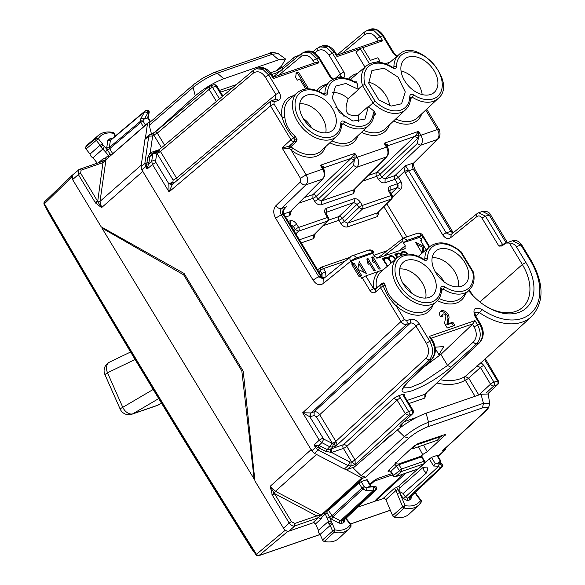 <?xml version="1.0" encoding="UTF-8"?>
<svg xmlns="http://www.w3.org/2000/svg" width="585" height="585" viewBox="0 0 585 585"><rect width="100%" height="100%" fill="white"/><g stroke="black" fill="none" stroke-linecap="round" stroke-linejoin="round"><path stroke-width="0.88" d="M303.103 118.331A18.003 12.029 -131.8 0 1 310.862 126.506A18.003 12.029 -131.8 0 1 311.644 127.903M299.747 103.75A21.791 14.559 -131.8 0 1 322.298 117.658A21.791 14.559 -131.8 0 1 325.757 132.875M335.593 107.113A18.003 12.029 -131.8 0 1 343.351 115.289A18.003 12.029 -131.8 0 1 344.134 116.686M401.039 70.924A21.791 14.559 -131.8 0 1 418.516 84.445A21.791 14.559 -131.8 0 1 422.158 94.573M435.532 272.303A18.003 12.029 -131.8 0 1 443.291 280.478A18.003 12.029 -131.8 0 1 444.073 281.875M432.176 257.722A21.791 14.559 -131.8 0 1 454.728 271.63A21.791 14.559 -131.8 0 1 458.187 286.847M403.043 283.52A18.003 12.029 -131.8 0 1 410.802 291.696A18.003 12.029 -131.8 0 1 411.591 293.092M399.694 268.939A21.791 14.559 -131.8 0 1 422.238 282.847A21.791 14.559 -131.8 0 1 425.697 298.065M441.763 316.434A1.894 1.265 48.2 0 1 441.982 315.081L443.035 314.145A1.894 1.265 48.2 0 1 444.922 314.408A1.894 1.265 48.2 0 1 445.85 316.434L444.746 322.181A3.788 2.53 48.2 0 0 445.353 324.792L447.276 327.973L454.772 325.384L452.848 322.203L451.796 323.147L453.433 325.845M451.796 323.147L446.801 324.872L447.854 323.929L452.848 322.203M447.854 323.929L448.958 318.189A5.682 3.795 48.2 0 0 446.165 312.105A5.682 3.795 48.2 0 0 440.512 311.315A5.682 3.795 48.2 0 0 440.549 316.851L443.05 315.988A1.894 1.265 48.2 0 1 443.035 314.145M446.801 324.872L447.905 319.125A5.682 3.795 48.2 0 0 445.514 313.392A5.682 3.795 48.2 0 0 440.052 311.863M298.518 72.109L308.127 87.991L305.626 88.854L299.864 79.326L297.363 80.189L295.44 77.008A12.314 8.234 48.2 0 0 296.017 72.971L298.518 72.109L296.054 73.534M297.465 73.045L306.789 88.452M378.4 62.193L379.804 60.942L377.888 57.761L370.385 60.35L362.7 47.641L360.199 48.504L369.479 63.845M376.228 62.178L379.804 60.942M364.974 67.107L355.994 52.262L360.199 48.504M435.138 347.176L443.715 346.591L438.947 354.7L435.328 348.726M379.073 445.726L389.756 435.869L391.051 435.43M438.947 354.7L441.456 353.83L440.871 354.386L422.831 367.833M429.646 246.731L422.765 235.367A4.739 0.951 148.8 0 0 421.346 235.47L407.445 240.267L403.24 238.146L377.786 258.131M429.163 247.141L423.035 237.013L421.514 235.755A1.894 1.265 -131.8 0 0 420.893 235.792L407.445 240.267L404.052 242.27L402.034 241.605L402.465 238.578M407.526 240.406A2.845 0.57 148.8 0 0 404.133 242.409L418.794 237.664A1.894 1.265 -131.8 0 1 421.003 238.826L421.726 240.018L420.747 240.888M373.83 252.193L368.813 250.036L352.221 255.762A4.739 3.393 -109 0 1 356.397 257.89A4.739 0.951 148.8 0 0 350.664 261.298L352.426 264.215L351.877 264.705L353.201 264.252L360.126 275.696L359.08 276.617L351.877 264.705M351.314 260.961L373.391 253.027A2.845 0.57 148.8 0 0 373.888 252.252A2.845 0.57 148.8 0 0 373.04 252.31L356.477 258.029A4.739 0.951 148.8 0 0 351.314 260.961L352.996 263.747A4.739 0.951 148.8 0 0 352.426 264.215M314.671 201.277C316.646 204.092 318.854 205.247 321.304 204.743L321.384 200.999L356.887 167.244L353.574 165.511L318.072 199.266L316.288 196.319A2.845 1.806 46.4 0 0 312.975 194.586L312.887 198.33L314.671 201.277A2.845 0.57 -31.2 0 0 318.072 199.266L321.384 200.999L353.749 189.825L386.334 157.08C388.455 154.411 388.491 151.098 386.444 147.142L357.208 157.233C359.248 161.197 359.139 164.531 356.887 167.244L386.853 156.751L354.21 189.555M288.303 221.415L290.08 220.801A2.845 2.033 71 0 1 290.116 224.413M293.919 230.709L295.235 229.452L293.312 226.278L296.712 224.267C294.738 221.452 292.529 220.296 290.08 220.801M291.995 227.528L293.312 226.278L289.999 224.538M295.798 233.81L298.555 231.192L327.929 220.903L313.918 234.79L327.417 221.225A2.845 2.033 -109 0 0 327.498 217.481L298.635 227.448A2.845 0.57 -31.2 0 0 295.235 229.452L298.555 231.192A2.845 2.033 -109 0 0 298.635 227.448L296.712 224.267M325.574 214.3A2.845 0.57 -31.2 0 1 326.43 214.242L328.353 217.423A2.845 0.57 148.8 0 0 327.498 217.481L325.574 214.3C324.046 211.331 324.339 209.313 326.445 208.245L353.808 198.798A2.845 2.033 71 0 1 353.728 202.542L339.015 216.523A2.845 1.806 -133.6 0 1 342.335 218.256A2.845 0.57 -31.2 0 1 338.934 220.267L340.858 223.448A2.845 0.57 148.8 0 0 344.258 221.437L347.57 223.17L347.49 226.914L377.566 216.53L379 211.624M325.896 212.26L326.364 211.989L326.445 208.245M325.867 212.487L353.728 202.542L357.04 204.275L342.335 218.256L344.258 221.437L358.963 207.456L357.04 204.275L360.433 202.271C358.466 199.448 356.258 198.293 353.808 198.798M377.566 216.53A2.845 2.033 -109 0 1 377.647 212.786L347.57 223.17L362.276 209.189L391.657 198.907L377.647 212.786L391.146 199.222A2.845 2.033 -109 0 0 391.226 195.478L362.356 205.445A2.845 0.57 -31.2 0 0 358.963 207.456L362.276 209.189A2.845 2.033 -109 0 0 362.356 205.445L360.433 202.271M389.303 192.304A2.845 0.57 -31.2 0 1 390.158 192.238L392.082 195.419A2.845 0.57 148.8 0 0 391.226 195.478L389.303 192.304C387.775 189.335 388.067 187.31 390.166 186.242L397.5 183.712A2.845 2.033 71 0 1 397.42 187.456L400.71 189.218C402.217 187.12 402.312 184.597 400.988 181.664L398.348 177.292A2.845 1.843 46.1 0 0 395.007 175.58L405.105 165.847L413.398 162.988C412.059 164.656 412.037 166.732 413.317 169.204A4.739 0.951 -31.2 0 1 414.736 169.102L452.293 231.163L450.867 231.272L452.797 233.174M390.158 192.238L389.595 190.286L390.085 189.986L390.166 186.242M322.05 276.544L322.05 273.765L320.127 270.592L320.558 267.564L317.589 269.824M320.646 274.884L322.05 273.765A2.845 0.57 -31.2 0 1 325.443 271.762L323.52 268.581A2.845 2.033 -109 0 0 321.011 267.301A2.845 2.845 0 0 0 320.149 267.784M321.618 276.793L324.58 277.817M299.418 239.799L313.918 234.79A2.845 2.033 -109 0 0 313.838 238.534L315.271 233.627M368.55 82.141A21.791 14.559 -131.8 0 1 386.027 95.655A21.791 14.559 -131.8 0 1 389.668 105.79M332.236 92.532A21.791 14.559 -131.8 0 1 348.207 98.689C345.808 105.585 345.421 110.163 347.044 112.43C348.338 114.982 352.068 115.932 358.239 115.274A21.791 14.559 -131.8 0 1 358.247 121.658M424.549 259.433L424.856 258.665L427.467 258.38C427.13 260.435 425.814 260.888 423.533 259.74L422.889 259.338M440.746 288.186A1.894 1.133 0.5 0 1 441.587 289.144L443.254 289.07L444.68 286.825C442.392 285.677 441.083 286.123 440.746 288.186A27.51 18.384 -131.8 0 1 415.811 300.083A27.51 18.384 -131.8 0 1 395.306 266.19A27.51 18.384 -131.8 0 1 423.533 259.74M460.709 252.223L472.731 271.959A27.51 18.384 -131.8 0 1 444.68 286.825M441.514 290.73L443.254 289.07A29.404 19.649 -131.8 0 0 469.126 290.321L472.175 286.24C474.15 282.277 474.581 277.604 473.477 272.23L461.134 251.806C449.163 242.095 438.772 240.318 429.968 246.46L418.377 256.332M473.163 272.8L472.731 271.959M410.641 97.088L412.293 97.183L413.719 94.938C411.438 93.79 410.129 94.243 409.785 96.298L410.326 97.863M391.935 67.458L392.572 67.853A27.51 18.384 48.2 0 0 370.466 65.103A27.51 18.384 48.2 0 0 364.923 84.423L362.466 85.483A29.404 19.649 48.2 0 1 366.517 65.791C373.479 60.54 382.159 61.008 392.55 67.195L393.573 67.56L393.902 66.778A1.894 1.133 0.5 0 1 396.506 66.493A27.51 18.384 48.2 0 1 421.441 54.595A27.51 18.384 48.2 0 1 441.946 88.489A27.51 18.384 48.2 0 1 413.719 94.938M324.09 94.156L324.916 93.468A1.894 1.133 -179.5 0 1 327.527 93.19A27.51 18.384 -131.8 0 1 354.898 82.602L357.106 83.121L358.137 89.264L362.466 85.483L372.996 102.894L375.102 101.249A27.51 18.384 48.2 0 0 398.071 110.726A27.51 18.384 48.2 0 0 409.785 96.298M354.898 82.602A1.894 0.607 -59.4 0 0 354.81 81.907C344.85 76.452 336.587 76.24 330.02 81.271L321.933 88.159A29.652 19.817 -131.8 0 0 319.139 91.457M330.02 81.271A29.404 19.649 -131.8 0 0 324.916 93.468L324.616 94.236M324.602 94.243L323.563 93.892C313.172 87.699 304.492 87.231 297.538 92.489L289.451 99.377A29.652 19.817 -131.8 0 0 284.807 116.927C285.531 124.583 288.997 131.025 295.206 136.254L293.743 137.921C288.156 131.837 284.317 125.044 282.233 117.548A1.894 0.936 168.8 0 0 284.807 116.927M322.949 94.148L323.593 94.551C325.874 95.699 327.183 95.245 327.527 93.19M340.806 122.996A1.894 1.133 0.5 0 1 341.647 123.954L343.315 123.881L344.733 121.636C342.452 120.481 341.143 120.934 340.806 122.996A27.51 18.384 -131.8 0 1 315.871 134.894A27.51 18.384 -131.8 0 1 295.366 101A27.51 18.384 -131.8 0 1 323.593 94.551M374.086 113.892L375.68 113.929L374.173 111.333L373.245 112.934A1.894 1.177 3.8 0 1 374.086 113.995L374.086 113.995C373.742 118.645 372.104 122.36 369.186 125.132A29.404 19.649 -131.8 0 1 343.315 123.881L341.574 125.541M354.81 81.907L355.768 82.185L356.053 81.498L357.106 83.121M421.726 240.018L420.476 240.45L424.081 246.402L422.992 252.398M426.107 249.751L424.081 246.402L423.028 247.345L422.004 252.961M423.028 247.345L416.732 244.245M424.081 246.402L415.474 242.175L422.114 253.144M407.526 254.051L407.555 254.051A4.263 2.852 48.2 0 0 401.895 251.821A4.263 2.852 48.2 0 0 401.244 254.226A4.263 2.852 48.2 0 0 396.893 253.546A4.263 2.852 48.2 0 0 396.191 255.236L395.701 255.674M402.889 252.289A4.263 2.852 48.2 0 0 401.456 252.391M400.762 254.658L401.244 254.226M397.895 254.014A4.263 2.852 48.2 0 0 396.462 254.117M397.105 257.992L394.765 254.124L395.387 253.905L396.191 255.236M395.387 253.905L394.897 254.343M401.42 255.287A3.313 2.216 48.2 0 0 397.529 254.256A3.313 2.216 48.2 0 0 397.551 257.48L397.603 257.568M397.529 254.256L396.476 255.192A3.313 2.216 48.2 0 0 395.972 256.12M406.816 254.08A3.313 2.216 48.2 0 0 402.524 252.53L401.471 253.466A3.313 2.216 48.2 0 0 401.193 253.802M402.524 252.53A3.313 2.216 48.2 0 0 402.18 255.001M383.204 259.989L383.694 259.55L382.89 258.219L382.268 258.438L387.387 266.27M391.124 263.089L389.427 260.288A3.313 2.216 48.2 0 0 385.032 258.57A3.313 2.216 48.2 0 0 385.054 261.795L387.636 266.058M385.032 258.57L383.979 259.506A3.313 2.216 48.2 0 0 383.475 260.435M395.109 259.696L394.429 258.563A3.313 2.216 48.2 0 0 390.034 256.844A3.313 2.216 48.2 0 0 390.056 260.069L391.621 262.665M390.034 256.844L388.981 257.78A3.313 2.216 48.2 0 0 388.696 258.117M388.264 258.972L388.747 258.541A4.263 2.852 48.2 0 1 389.398 256.135A4.263 2.852 48.2 0 1 395.05 258.343L395.606 259.272M390.392 256.603A4.263 2.852 48.2 0 0 388.959 256.705M385.398 258.329A4.263 2.852 48.2 0 0 383.965 258.431M388.747 258.541A4.263 2.852 48.2 0 0 384.403 257.861A4.263 2.852 48.2 0 0 383.694 259.55M382.89 258.219L382.4 258.658M353.201 264.252L354.247 263.308L357.852 269.268L366.459 273.495L359.248 261.583L357.852 269.268L361.457 275.221L360.148 275.674L361.83 278.453L362.371 277.97L370.078 290.708C371.687 292.734 373.362 293.275 375.109 292.339L380.528 287.747L400.981 321.545L404.418 319.505L406.626 320.66L410.494 319.322L410.392 323.095C412.447 322.657 414.282 323.622 415.913 325.984L426.385 343.293L429.814 341.267C433.675 348.806 433.448 355.095 429.141 360.141L425.822 358.4C429.288 354.364 429.478 349.333 426.385 343.293M364.148 272.361L358.876 263.645M367.994 258.563L375.204 270.475L373.954 270.906L369.625 263.762L368.382 264.193L367.417 262.606A4.739 3.166 48.2 0 0 366.744 258.994L367.994 258.563L367 259.455M367.226 259.974L369.537 263.791M372.996 256.837L380.199 268.749L378.948 269.18L374.627 262.036L373.376 262.468L372.418 260.881A4.739 3.166 48.2 0 0 371.746 257.268L372.996 256.837L371.994 257.729M372.228 258.248L374.539 262.065M472.651 295.271L469.462 289.999M484.153 305.107A44.007 29.404 48.2 0 0 522.288 307.659A44.007 29.404 48.2 0 0 522.346 264.515L525.864 262.431A46.954 31.371 -131.8 0 1 527.341 307.015A46.954 31.371 -131.8 0 1 484.629 305.421A46.954 31.371 -131.8 0 1 479.152 301.37A46.954 31.371 -131.8 0 1 468.724 290.701M521.783 244.961L531.348 260.771L530.493 260.837L520.928 245.02L521.776 244.961C518.515 240.896 515.458 239.499 512.599 240.757L520.928 245.02L516.299 246.621C514.625 244.303 512.314 243.104 509.352 243.031L505.966 243.053L501.762 246.095M509.352 243.031L522.346 264.515L479.875 301.962M516.299 246.621L525.864 262.431M396.557 56.665L393.113 53.111L382.641 35.802L380.199 36.643L374.283 30.939L367.49 30.31L364.587 31.963M322.167 45.959L328.704 46.676L334.51 52.416L335.366 52.35C330.627 45.118 324.404 44.731 322.167 45.959M273.758 76.993A2.845 1.835 -129.8 0 1 274.219 76.152L300.858 53.959L303.761 52.314L310.562 52.943L316.478 58.639L313.077 60.65L314.467 62.946M273.085 77.293L273.305 78.58L270.789 74.419L264.976 68.679L258.446 67.962L255.879 68.854M403.416 387.833L409.756 387.76L421.741 382.853L447.584 365.479L440.871 354.386M472.563 324.251L474.983 320.631L477.506 324.799C481.36 332.346 481.089 338.649 476.702 343.717L479.751 342.539L424.915 394.297L479.269 342.832C483.422 337.845 483.561 331.585 479.685 324.046L474.106 326.803L472.563 324.251L441.456 353.83M425.822 358.4L335.848 441.361L332.455 443.437L335.863 441.382L319.71 414.685C318.05 412.352 316.207 411.387 314.182 411.796L311.308 412.783L406.524 324.426L410.392 323.095L314.182 411.796L314.072 415.562L309.787 416.783L302.686 412.769L319.271 440.176L321.904 442.655L323.754 439.13L332.455 443.437L336.053 445.967L429.141 360.141L432.03 359.007L408.286 381.8A2.845 1.96 46.2 0 1 407.782 382.107L431.533 359.314C435.606 354.356 435.701 348.112 431.818 340.572L432.666 340.507L430.918 337.618M273.392 77.242L271.645 74.353L268.786 75.107L262.899 69.396L256.164 68.745L253.283 70.39L158.045 150.659M274.233 101.834L273.948 103.852L270.511 105.892L270.533 101.234L275.601 99.216A2.845 2.033 -109 0 0 275.594 99.216A2.845 2.033 -109 0 1 278.102 100.496L274.233 101.834L271.243 100.832M278.102 100.496C280.91 99.07 281.297 96.379 279.257 92.415L275.835 94.448L275.594 99.216M410.494 319.322C413.763 318.657 416.71 320.2 419.335 323.951A2.845 0.57 148.8 0 0 415.913 325.984L319.71 414.685A2.845 0.57 -31.2 0 1 316.288 416.717L332.426 443.393M406.626 320.66A2.845 2.033 -109 0 1 406.524 324.426C404.491 324.843 402.641 323.878 400.981 321.545L302.686 412.769L310.423 412.93L309.787 416.783L323.754 439.13M481.755 309.348A2.845 0.717 124.7 0 1 479.495 312.653L475.152 312.324C474.537 311.863 474.742 313.121 475.766 316.097L474.91 316.156C472.483 308.858 474.764 306.591 481.755 309.348A53.966 36.065 -131.8 0 0 531.802 312.485A53.966 36.065 -131.8 0 0 530.493 260.837M336.806 55.297L337.033 56.577L334.51 52.416L332.448 53.125L326.562 47.414L319.542 46.873M306.035 51.531L312.704 52.204L318.54 57.93L316.478 58.639L318.993 62.807L315.732 62.507L273.334 77.147M329.925 76.752A2.845 0.57 -31.2 0 1 330.781 76.686L319.395 57.864L318.54 57.93L329.925 76.752L332.646 79.501M336.587 78.068L340.463 76.73A2.845 2.033 71 0 1 342.795 77.739M342.971 78.002C345.077 76.935 345.362 74.917 343.834 71.948L340.411 73.981L339.98 77.008M393.113 53.111A2.845 0.57 -31.2 0 1 393.968 53.045L383.497 35.736L382.641 35.802L376.806 30.069L370.137 29.404M173.855 183.193A2.845 2.033 71 0 1 172.86 182.154L173.153 180.136L176.575 178.103L160.436 151.427A2.845 0.57 -31.2 0 1 157.007 153.46L156.619 154.052A2.845 1.843 -171.9 0 0 152.729 154.213L151.705 161.35L152.473 164.487L147.076 169.065L146.513 165.943A2.845 0.57 148.8 0 0 145.614 166.637L141.819 169.855L311.834 450.867L314.452 453.36L344.375 469.024L347.285 469.426L354.349 466.991M141.819 169.855L141.036 166.732L144.941 139.384L145.731 137.863M404.323 394.773L404.761 394.517L403.058 394.21L398.509 395.782L400.491 398.019A2.845 0.57 148.8 0 0 397.069 400.052L393.756 398.319L343.512 444.644L331.702 448.717L331.6 452.483L325.56 451.254L316.412 446.764L314.043 445.031L319.271 440.176L322.708 438.136M335.863 441.382L336.302 442.392L336.053 445.967L332.631 447.152L333.143 444.322L336.302 442.392M172.86 182.154L168.831 183.8L172.253 184.553L169.058 191.902L152.473 164.487L155.917 162.447L168.831 183.8L169.058 191.902L270.511 105.892L290.957 139.698A2.845 1.872 47.1 0 0 294.284 141.416A2.845 2.033 -109 0 0 294.935 139.961L293.743 137.921A2.845 0.57 -31.2 0 0 290.957 139.698L282.08 147.939L300.427 178.264L306.16 174.856L322.715 169.138C324.77 173.101 324.726 176.414 322.606 179.076L324.712 175.844C324.924 172.18 324.543 169.928 323.571 169.08L323.936 166.74L324.039 167.712L323.505 168.063M279.257 92.415L268.786 75.107A2.845 0.57 -31.2 0 0 265.363 77.14L275.835 94.448L176.575 178.103L177.343 180.238M253.7 70.163L253.268 73.191L160.436 151.427L156.985 153.409L156.612 152.531L159.815 150.681L157.65 151.105L156.612 152.531L154.228 152.283L154.718 152.005L149.797 156.692L151.054 154.784M158.001 150.689L154.718 152.005M160.422 151.405L159.815 150.681M144.941 139.384L148.744 136.159L152.641 135.998L150.25 152.743L147.72 157.306L149.797 156.692L148.999 162.272L147.076 169.065L145.614 166.637L144.846 163.5L141.036 166.732M314.452 453.36L318.138 449.938L315.512 447.459A2.845 0.57 148.8 0 1 316.412 446.764L316.602 445.2L314.043 445.031L315.512 447.459L311.834 450.867M354.247 263.308L352.996 263.747M362.539 181.189L376.616 176.326A2.845 0.57 148.8 0 0 380.016 174.323L381.793 177.27A2.845 0.57 -31.2 0 1 378.4 179.273C380.374 182.089 382.583 183.244 385.025 182.739L385.105 179.003L381.793 177.27L417.295 143.508L420.615 145.241C422.867 142.535 422.97 139.193 420.937 135.23L437.492 129.512C439.54 133.475 439.474 136.795 437.295 139.486A4.739 3.159 45.5 0 0 438.121 138.974L438.121 138.974A4.739 3.159 45.5 0 0 438.158 138.945M324.339 277.963L321.165 277.056L324.185 278.094M352.228 255.762A4.739 4.739 0 0 0 350.788 256.559L323.191 278.891L323.074 283.637C319.585 285.816 316.273 284.683 313.143 280.244L275.594 218.176C273.041 213.225 273.151 209.064 275.915 205.693A4.739 3.1 45.9 0 0 281.509 208.523L286.745 206.717C283.9 208.077 282.511 210.264 282.57 213.269L283.03 214.183A2.845 0.57 -31.2 0 1 283.886 214.117L321.436 276.186L320.58 276.252L321.165 277.056M284.215 209.262L285.224 208.048C284.237 208.223 283.615 209.883 283.345 213.042L282.57 213.269M507.027 242.68L506.091 242.892L489.126 214.849L482.457 211.434C486.537 210.914 489.235 212.019 490.544 214.746L485.426 216.128L478.705 212.735L477.075 213.635A2.845 1.879 51.2 0 0 477.009 216.472L450.742 237.612L451.21 234.563M408.176 169.906C406.772 167.347 405.749 165.994 405.105 165.847L404.476 171.383L408.176 169.906L408.63 170.82L413.317 169.204L450.867 231.272L446.187 232.888L450.472 234.98M506.149 242.98A1.894 1.36 -109 0 1 506.091 242.892L498.925 246.131L502.047 245.897M381.749 284.325L381.464 284.427A2.845 2.033 71 0 0 380.981 284.705A2.845 1.894 49.7 0 0 380.55 284.946A2.845 1.894 49.7 0 0 380.528 287.747A2.845 0.57 -31.2 0 1 383.314 285.97L382.319 284.383L381.318 284.588L382.319 284.383L383.789 282.891L381.917 283.367L376.462 287.995A29.901 19.978 -131.8 0 1 381.34 271.418L397.478 257.678A29.404 19.649 -131.8 0 0 402.173 292.902A29.404 19.649 -131.8 0 0 436.637 301.538C439.84 298.489 441.485 294.357 441.587 289.144M297.538 92.489A29.404 19.649 -131.8 0 0 302.233 127.713A29.404 19.649 -131.8 0 0 336.697 136.349L321.223 150.835A29.901 19.978 -131.8 0 1 292.844 148.137L289.268 146.265L282.08 147.939L289.187 148.802L288.873 146.447L294.628 141.299L294.935 139.961L297.034 139.493L295.206 136.254M370.078 290.708L373.537 288.654L375.533 289.319L375.109 292.339M383.387 269.678L365.808 275.93A2.845 0.57 148.8 0 0 362.371 277.97M393.076 67.458L393.902 66.778A29.404 19.649 48.2 0 1 399.007 54.573C417.215 36.328 458.355 82.405 438.172 98.434A29.404 19.649 48.2 0 1 412.293 97.183L410.56 98.843M375.68 113.929L373.917 115.603M355.292 82.134L356.053 81.498M410.655 97.066L410.626 97.256C410.531 102.47 408.878 106.602 405.683 109.651A29.404 19.649 48.2 0 1 372.996 102.894L368.696 106.719L374.173 111.333M292.844 148.137L291.293 150.286L289.473 148.67L290.869 146.718L296.237 141.76L297.034 139.493M296.237 141.76L294.628 141.299L289.268 146.265L289.187 148.802M429.968 246.46A29.404 19.649 -131.8 0 0 424.856 258.665L424.03 259.345M436.637 301.538L428.885 308.8A29.652 19.817 -131.8 0 1 397.873 303.805L396.133 305.809C390.239 300.112 385.968 293.502 383.314 285.97L385.405 285.334L383.789 282.891M397.873 303.805C391.094 299.059 386.941 292.902 385.405 285.334M375.241 289.443A1.894 1.36 71 0 1 373.873 288.537A1.894 0.98 171.1 0 0 376.462 287.995A1.894 1.258 49.7 0 1 376.469 288.405M531.348 260.771C544.226 283.988 544.24 302.635 531.399 316.697A56.811 37.959 -131.8 0 1 479.495 312.653L475.868 316.258M531.399 316.697L482.486 361.413A57.586 38.478 -131.8 0 1 481.046 362.634L465.155 376.506L468.702 378.137A2.845 0.57 -31.2 0 1 465.28 380.17A60.635 40.519 -131.8 0 1 436.988 383.029M426.253 393.193L424.805 398.063L424.915 394.297L407.094 400.447M278.957 72.204L279.359 71.867M282.343 70.112L282.774 67.085M478.808 394.985L468.702 378.137L480.446 367.482A2.845 0.57 -31.2 0 1 483.868 365.449L481.046 362.634M402.546 425.953L401.595 426.282C399.526 426.896 399.292 426.377 400.893 424.732L401.383 424.432M478.881 394.963L490.544 384.162A2.845 1.85 47.3 0 0 493.857 385.903A2.845 2.033 -109 0 0 493.967 382.137L483.868 365.449M476.855 365.881L480.446 367.482L490.544 384.162A2.845 0.57 -31.2 0 1 493.967 382.137L497.477 380.923L484.475 359.38M488.022 393.537L497.842 384.396L488.095 393.632M400.893 424.732L412.089 414.129A2.845 1.923 46.6 0 0 412.571 413.844A2.845 2.845 0 0 0 413.054 410.297A2.845 0.57 148.8 0 0 412.198 410.363L408.688 411.577A2.845 0.57 148.8 0 0 405.266 413.602L408.586 415.343A2.845 2.033 -109 0 0 408.688 411.577L400.491 398.019M351.6 461.96L349.918 462.077L331.6 452.483L343.402 448.41A2.845 0.57 -31.2 0 0 346.825 446.377L355.022 459.927L405.266 413.602L397.069 400.052L346.825 446.377A2.845 1.85 -132.7 0 0 343.512 444.644A2.845 2.033 -109 0 0 343.402 448.41L351.6 461.96A2.845 0.57 148.8 0 0 355.022 459.927L351.651 462.04L355.227 464.534L408.586 415.343L412.089 414.129A2.845 2.033 -109 0 0 412.198 410.363L404.001 396.813A2.845 0.57 -31.2 0 1 404.857 396.747L413.054 410.297M398.509 395.782L393.756 398.319M294.825 56.928A2.845 1.872 49.9 0 0 294.409 57.162A2.845 1.872 49.9 0 0 294.175 59.531M222.307 96.496L216.048 86.156L212.545 87.37A2.845 0.57 148.8 0 0 209.116 89.395L209.547 86.368L209.13 86.602A2.845 2.845 0 0 1 210.037 86.09A2.845 2.033 71 0 1 212.545 87.37L219.499 98.865M147.822 166.235L146.513 165.943L146.923 162.886L144.846 163.5L148.744 136.159L149.541 134.63L145.738 137.855M157.255 133.044L153.804 135.033C153.212 133.248 153.445 132.495 154.498 132.766C154.966 131.61 155.888 131.705 157.255 133.044L153.855 135.113L161.497 147.749M159.259 149.636L150.25 152.743A2.845 2.033 -109 0 0 151.903 154.06M151.932 154.235L149.526 153.482M156.619 154.052L155.603 161.197A2.845 1.843 -171.9 0 0 151.705 161.35L148.583 164.005L146.725 164.034M331.571 443.225A2.845 1.038 117.6 0 1 329.721 446.75L321.904 442.655L318.876 445.463L316.602 445.2M325.56 451.254L329.721 446.75L332.631 447.152L330.393 449.221L326.876 449.382L318.876 445.463L318.233 447.51M347.285 469.426L350.978 466.004L355.227 464.534L355.051 459.971M331.702 448.717L330.393 449.221L330.401 452.454M321.304 204.743L353.662 193.569A2.845 2.033 -109 0 1 353.749 189.825L354.239 189.525M353.574 165.511L354.313 160.144L351.037 158.396L323.973 167.778A2.845 1.945 44.9 0 0 323.483 168.078M323.505 169.028L320.375 165.27L354.868 153.358L357.208 157.233L355.029 158.345L352.331 156.934L354.868 153.358L355.029 158.345L354.313 160.144M417.295 143.508L418.75 136.349L418.589 131.354L384.096 143.266L386.919 146.447M386.926 146.455L387.233 147.025M352.331 156.934L350.971 158.455L354.283 160.195L316.288 196.319A2.845 0.57 148.8 0 1 312.887 198.33L298.811 203.185M387.029 146.447L387.701 145.775A2.845 1.945 44.9 0 0 387.211 146.074L387.767 145.716L387.658 144.736L387.299 147.076C388.272 147.925 388.652 150.177 388.44 153.84L386.846 156.751M387.307 147.201L386.444 147.142L384.096 143.266L387.658 144.736M416.059 134.938L418.589 131.354L420.937 135.23L418.75 136.349L416.059 134.938L414.765 136.393L387.701 145.775M378.4 179.273L376.616 176.326A2.845 2.033 71 0 1 376.696 172.582L368.162 175.529M414.736 169.102C413.376 165.489 413.207 163.288 414.224 162.476L437.295 139.486L420.615 145.241L385.105 179.003L395.007 175.58A2.845 2.033 -109 0 0 394.926 179.324L397.566 183.69L397.42 187.456L389.588 190.483M418.041 138.14L414.692 136.459L418.012 138.192L380.016 174.323A2.845 1.806 46.4 0 0 376.696 172.582L414.692 136.459M283.798 213.978L290.511 211.529L323.125 178.754M323.585 169.204L322.715 169.138L320.375 165.27L323.936 166.74M325.443 146.879A31.795 21.243 -131.8 0 1 291.293 150.286L306.16 174.856C308.2 178.82 308.12 182.147 305.926 184.838L322.606 179.076L290.021 211.828A2.845 2.033 -109 0 0 289.941 215.572L291.374 210.666M405.208 248.581L404.813 248.8L405.244 245.773L403.526 242.936M404.813 248.8L377.859 258.102L374.546 256.369L372.828 253.532M303.344 118.733A22.106 14.771 -131.8 0 1 303.023 97.366A22.106 14.771 -131.8 0 1 332.499 108.671A22.106 14.771 -131.8 0 1 332.47 130.345A22.106 14.771 -131.8 0 1 303.344 118.733M358.137 89.264L345.889 83.479L335.512 86.149L332.229 97.929L339.388 112.32L352.887 121.066L364.952 119.128L368.47 106.346L358.239 115.274M368.47 106.346L368.696 106.719M348.207 98.689L358.364 89.637M378.861 99.925L368.711 83.15L371.899 70.551L384.118 68.211L398.005 77.096L405.259 91.889L401.559 103.772L391.16 106.104L378.861 99.925M434.077 70.719A22.274 14.881 48.2 0 0 404.389 59.334A22.274 14.881 48.2 0 0 404.703 80.862A22.274 14.881 48.2 0 0 434.048 92.554A22.274 14.881 48.2 0 0 434.077 70.719M435.774 272.705A22.106 14.771 -131.8 0 1 435.459 251.338A22.106 14.771 -131.8 0 1 464.929 262.643A22.106 14.771 -131.8 0 1 464.899 284.317A22.106 14.771 -131.8 0 1 435.774 272.705M403.284 283.922A22.106 14.771 -131.8 0 1 402.97 262.555A22.106 14.771 -131.8 0 1 432.439 273.86A22.106 14.771 -131.8 0 1 432.41 295.535A22.106 14.771 -131.8 0 1 403.284 283.922M362.737 47.707L382.722 40.804L379.46 40.504L337.055 55.144M430.991 338.298L429.295 336.404L474.983 320.631M417.251 443.913L412.33 448.892L437.324 440.264L441.836 435.357M411.218 448.476L412.33 448.892L411.774 447.971M79.085 169.533L78.353 169.942L78.361 174.579L72.591 179.58L101.183 226.834L184.107 273.48L243.206 371.168L254.943 480.972L283.528 528.226C285.173 530.573 287.016 531.538 289.056 531.114L314.138 522.456M72.591 179.58L72.584 174.952L79.414 169.336A1.894 1.36 -109 0 1 81.081 170.184L80.65 173.218L78.361 174.579L95.187 202.395A1.894 0.38 -31.2 0 1 97.476 201.028L80.65 173.218M272.376 495.261L289.202 523.078A1.894 0.38 -31.2 0 1 291.498 521.71L274.672 493.901L272.376 495.261L270.19 486.296L275.418 491.283L274.219 493.396L270.19 486.296L311.498 449.302M143.171 171.069L101.585 207.617L95.648 203.083L97.68 201.606L102.967 162.63A1.894 1.36 -109 0 0 101.293 161.782L79.414 169.336M443.408 450.15L445.192 449.726L445.96 447.796M437.997 456.315L445.799 448.958M154.36 132.671L195.28 95.867L193.094 87.487A4.739 3.13 -130.8 0 1 193.752 84.445L203.105 77.856L214.315 72.416L217.386 73.22C208.786 76.533 200.684 81.293 193.094 87.487L149.263 125.365L151.398 133.724M149.263 125.365L149.935 122.309L193.752 84.445M148.1 122.784L147.493 123.552L148.1 122.784L150.25 122.038M101.293 161.782L105.973 159.698L147.493 123.552L145.402 138.214M485.148 411.628A4.739 3.203 -132.7 0 1 485.133 411.643C487.729 409.851 489.221 407.043 489.608 403.204L483.437 403.277L482.515 407.899L427.628 426.853C420.9 429.456 414.611 433.244 408.754 438.209L404.381 436.717L361.237 475.729L365.625 477.199L363.058 478.084L361.896 477.923L345.852 469.528M361.237 475.729L353.179 467.993L397.412 429.953C406.429 422.655 415.993 417.068 426.099 413.185L480.994 394.231L488.234 394.019M429.39 361.537L430.845 361.515L426.48 365.53M429.982 361.815L427.13 363.709M431.072 359.921L430.845 361.515M269.21 53.462A4.739 3.393 -109 0 1 272.281 54.273L278.072 53.557C273.305 52.204 270.35 52.175 269.21 53.469A4.739 3.393 -109 0 0 269.21 53.469L214.315 72.416M150.206 122.053L147.376 117.505L147.676 117.877L144.4 119.011L140.905 118.382L144.751 111.574L147.669 113.234A1.894 1.36 -109 0 0 147.193 111.26A1.894 1.36 -109 0 0 145.672 110.623A1.894 1.36 -109 0 0 145.343 110.814A1.894 1.25 -130.1 0 0 145.065 110.967L110.682 139.939M81.081 170.184L102.967 162.63L105.973 159.698L100.02 201.372L101.585 207.617L97.68 201.606A1.894 1.228 -171.9 0 0 100.02 201.372L141.263 165.116M271.974 494.522L274.219 493.396L316.69 515.897A1.894 1.36 71 0 1 316.609 518.412L318.554 517.593L323.936 512.687L325.333 513.996L328.448 521.41L318.342 530.244A3.437 2.296 -131.8 0 0 318.81 532.913A3.437 2.296 -131.8 0 0 320.112 534.354L322.54 539.955A1.894 1.265 -131.8 0 0 324.236 541.439A28.424 18.991 -131.8 0 0 338.971 538.259L348.638 529.206L351.066 526.193L350.934 524.306L346.035 518.266M397.412 429.953L404.381 436.717C411.891 430.384 419.95 425.551 428.542 422.231L426.099 413.185M329.53 517.184L326.54 511.641L328.521 510.391L358.912 482.991L361.186 481.623L364.243 486.676A1.894 0.38 148.8 0 0 361.961 488.029L331.812 515.824L329.53 517.184L331.622 519.173L339.168 523.129A1.894 0.695 117.6 0 1 340.397 520.782L341.567 520.935L341.501 523.443L339.168 523.129M328.521 510.391L332.85 516.833L363.014 489.016L366.13 490.647L367.226 487.312L370.502 486.179L366.612 479.744L366.839 480.248L366.612 479.744L361.186 481.623M367.226 487.312L373.676 486.8L374.707 486.442L370.817 486.135L375.058 486.398A1.894 1.287 93.5 0 0 374.707 486.442A1.894 1.36 71 0 1 376.214 487.824A1.894 1.36 71 0 1 375.921 489.857L343.973 520.102A1.894 1.36 -109 0 0 343.907 522.617L341.501 523.443M416.732 495.641L420.6 500.307A26.215 17.521 -131.8 0 1 405.069 505.55L399.65 492.643L396.623 487.459L398.809 486.128L417.668 469.119M424.812 462.676L431.474 457.353L436.9 455.481L439.957 460.534A1.894 1.228 8.1 0 1 440.783 461.74A1.894 1.894 0 0 0 440.527 460.49A1.894 0.38 148.8 0 0 439.957 460.534L439.635 462.764L435.372 463.781L433.602 466.004L429.2 458.72M426.326 473.068L403.233 493.44L399.891 491.744L399.869 487.883L422.97 467.517L423.942 470.537L426.326 473.068L427.862 468.812L426.794 467.042L422.97 467.517M442.545 466.289A1.894 1.28 -133.4 0 1 442.26 466.867A1.894 1.28 -133.4 0 1 441.938 467.064A1.894 1.36 71 0 0 442.231 465.031A1.894 1.36 71 0 0 440.724 463.649A1.894 1.777 -64.5 0 1 441.777 463.781L439.635 462.764M437.127 455.986L436.9 455.481L437.127 455.986M421.185 456.168L398.531 463.985L394.941 463.773L413.61 446.289L418.195 443.525L445.858 434.275L427.225 451.766L422.641 454.538L421.185 456.168L424.03 461.243L423.942 463.773A1.894 1.265 -131.8 0 0 424.242 463.598A1.894 1.894 0 0 0 424.615 461.221A1.894 0.402 149.5 0 0 424.03 461.243L401.5 469.024L401.405 471.554L423.942 463.773L417.946 469.016A1.894 1.894 0 0 0 418.589 468.643L424.242 463.598M421.69 457.433L421.492 456.922L398.838 464.746L396.535 466.113A1.894 1.265 47.6 0 0 394.334 464.995L388.733 470.113L391.168 471.803M398.531 463.985L401.5 469.024L393.559 475.466L390.934 471.239L396.535 466.113L399.211 470.42A1.894 1.265 48.2 0 0 401.405 471.554L395.752 476.599A1.894 1.36 71 0 1 395.416 476.797L417.946 469.024M276.529 70.727L281.517 66.09L285.538 59.005L278.657 59.802L223.762 78.756C213.671 82.653 204.172 88.357 195.28 95.867M110.645 139.969L110.682 139.947A1.894 1.36 71 0 1 110.645 139.969A1.894 1.36 71 0 1 108.971 139.113L111.377 138.287L111.925 138.901M106.784 147.552L107.413 150.052L109.695 148.7L109.373 147.457A1.894 1.228 8.1 0 1 106.784 147.552L107.772 140.656L110.36 140.561L110.967 139.786M283.528 528.226L289.202 523.078C290.855 525.418 292.697 526.383 294.73 525.966L294.811 523.451L316.69 515.897L321.026 515.151L275.418 491.283L316.536 454.45M366.13 490.647L373.735 490.047A1.894 0.424 85.5 0 1 373.464 488.161A1.894 0.424 85.5 0 1 373.676 486.8C375.321 487.948 375.724 489.089 374.89 490.215L341.567 520.935L344.265 519.941M407.518 500.65L407.591 498.142L405.376 496.987L403.094 498.34L407.518 500.65L409.924 499.824A1.894 1.36 71 0 1 409.99 497.308L410.59 496.548L411.123 498.281L409.924 499.824M441.777 463.781A1.894 1.777 -64.5 0 1 441.777 463.788A1.894 1.894 0 0 1 442.26 466.867L410.312 497.118M150.608 121.731L148.107 117.607L149.175 112.444A1.894 0.87 -168.4 0 1 148.7 112.876C148.612 110.828 147.837 110.024 146.374 110.455M149.175 112.444A1.894 1.894 0 0 0 146.689 110.273L145.672 110.623A1.894 1.894 0 0 0 145.065 110.967A1.894 1.25 -130.1 0 0 144.751 111.574L110.36 140.561L109.373 147.457L140.495 121.227L140.905 118.382M403.233 493.44L405.376 496.987L438.699 466.267A1.894 1.25 -87.1 0 1 439.693 464.007C441.28 464.717 441.682 465.857 440.907 467.422L407.591 498.142L409.99 497.308L441.938 467.064L440.907 467.422A1.894 1.236 -132.7 0 1 438.699 466.267L433.602 466.004M391.709 473.631L377.362 478.581L373.72 480.855L369.954 484.292M405.785 473.221L377.42 499.129L376.513 500.526L377.939 500.431L384.425 498.193M102.909 161.167L102.989 158.864L105.475 158.001L108.386 155.42L108.817 157.124L105.987 159.617L105.475 158.001M97.285 163.164L92.993 157.774A3.437 2.296 -131.8 0 1 90.631 155.764A3.437 2.296 -131.8 0 1 90.046 154.082L86.024 149.029A1.894 1.265 -131.8 0 1 85.651 147.084A28.424 18.991 -131.8 0 1 88.262 144.034L98.338 135.449A28.109 18.786 -131.8 0 0 95.757 138.47L85.651 147.084M320.916 519.071L315.586 523.867L313.216 522.405L318.554 517.593L320.916 519.071L322.408 516.555L325.333 513.996L327.446 513.074M315.586 523.867L318.342 530.244M420.754 500.694L421.068 502.318A28.109 18.786 -131.8 0 1 418.926 504.943L409.259 513.988A28.424 18.991 -131.8 0 1 394.29 517.118A1.894 1.265 -131.8 0 1 392.593 515.612L385.881 499.627L383.504 498.142L394.334 488.395L395.95 490.559L385.881 499.627M403.094 498.34L399.65 492.643L397.2 493.674L402.707 506.778L405.069 505.55L404.125 508.036A1.587 1.06 -131.8 0 1 402.707 506.778L392.593 515.612M398.144 489.638L395.95 490.559L397.2 493.674M394.29 517.118L404.125 508.036A28.109 18.786 -131.8 0 0 418.926 504.943L421.244 502.105L421.375 500.614L417.039 495.137L415.445 492.256M396.623 487.459L394.334 488.395M326.54 511.641L323.936 512.687M320.112 534.354L332.309 523.641L334.993 529.864L332.646 531.114A1.587 1.06 48.2 0 0 334.064 532.357A28.109 18.786 48.2 0 0 348.638 529.206M332.309 523.641L331.205 522.719L331.242 521.184L329.487 517.118L327.052 518.164M331.242 521.184L328.448 521.41L328.916 524.08L330.218 525.513L332.646 531.114L322.54 539.955M350.883 526.42L350.408 524.423A26.215 17.521 -131.8 0 1 334.993 529.864L334.064 532.357L324.236 541.439M350.408 524.423L345.676 518.602M110.141 153.899L108.386 155.42L105.366 151.764L107.45 150.118L110.989 155.361M112.708 132.744L113.826 133.387A26.215 17.521 -131.8 0 0 98.295 138.63L102.763 144.239L100.093 145.138L96.072 140.093A1.587 1.06 -131.8 0 1 95.757 138.47L98.295 138.63L86.024 149.029M107.413 150.052L104.532 146.455L103.04 148.839L92.993 157.774M102.763 144.239L102.96 145.468L100.678 146.828L100.086 145.146L90.046 154.082M114.455 133.438L113.351 132.517C107.245 131.245 102.243 132.225 98.338 135.449M115.04 136.276L114.126 134.002M108.817 157.124L147.808 122.952M426.794 467.042L427.862 468.812M100.678 146.828L105.366 151.764M254.219 479.78L241.832 370.963L183.697 274.87L101.907 228.026L254.863 480.212M102.77 227.726L101.907 228.026M374.137 480.497L374.488 481.082L392.476 474.874M71.86 177.745L71.582 177.284L44.57 203.638L44.182 204.523L49.813 215.083C115.464 328.28 182.944 439.818 252.259 549.695L256.223 554.982L252.245 549.681L252.83 549.666L252.252 549.681C182.944 439.81 115.457 328.273 49.805 215.075L49.747 214.966M423.789 484.358L424.447 483.736M376.66 500.636L357.771 507.151M287.966 531.253L258.987 555.545A1.894 1.309 -130.3 0 1 256.778 554.39A1.894 1.207 106.7 0 0 257.51 555.75A1.894 1.894 0 0 0 258.672 555.728A1.894 1.36 71 0 0 258.987 555.545L320.149 534.434M284.888 529.849L287.374 531.458M72.467 175.061L44.526 201.825A1.894 1.894 0 0 0 43.955 203.097L43.933 203.5A1.894 0.68 2.5 0 0 44.555 204.041C113.183 322.62 183.822 439.372 256.464 554.295L285.166 530.303M102.214 227.916L101.753 227.155M71.875 175.266L71.582 177.284M43.955 203.097A1.894 0.68 -177.5 0 0 44.57 203.638A1.894 1.294 -134.3 0 1 44.526 201.825M49.813 215.083A1.894 1.894 0 0 1 49.776 215.024L44.182 204.523C112.825 323.117 183.478 439.891 256.128 554.836A1.894 0.417 -32.3 0 1 256.464 554.295A1.894 1.207 106.7 0 0 257.195 555.655A1.894 1.894 0 0 1 256.223 554.982L256.91 555.501M184.728 274.511L183.697 274.87M242.87 370.605L241.832 370.963M370.283 484.826L374.488 481.082M376.638 500.628L375.577 500.606L376.404 499.29L403.27 474.091M104.898 374.554L120.174 409.091A9.477 0.768 -23.9 0 1 122.777 407.321L107.501 372.777L104.898 374.554A9.477 9.477 0 0 1 109.446 362.181A9.477 6.377 64.3 0 0 107.501 372.777L135.091 359.475M158.725 404.747A9.477 6.742 58.9 0 1 157.833 405.164L156.919 405.588A9.477 9.477 0 0 0 158.725 404.747L161.46 403.094M156.919 405.588L131.932 414.217A9.477 6.786 -109 0 0 132.839 413.792L158.725 398.59M448.958 318.189L447.905 319.125M422.765 235.367A4.739 4.739 0 0 0 417.171 233.342A4.739 3.393 71 0 1 421.346 235.47L421.514 235.755M356.477 258.029L373.04 252.31M378.861 257.276L376.572 258.058M387.094 250.716L373.888 255.279M345.165 261.107L323.52 268.581A2.845 0.57 -31.2 0 0 320.127 270.592L318.723 271.703M326.035 276.595L325.443 271.762M328.463 220.172L339.015 216.523A2.845 2.033 -109 0 0 338.934 220.267L323.139 225.722M391.007 193.635L397.42 187.456M392.484 197.145L400.71 189.218M383.906 206.688L402.999 238.241M340.858 223.448C342.832 226.263 345.04 227.419 347.49 226.914M313.838 238.534L301.275 242.87M386.802 203.785L406.846 236.903M427.467 258.38A27.51 18.384 -131.8 0 1 460.709 252.091M392.572 67.853C394.86 69.008 396.169 68.555 396.506 66.493M364.923 84.423L375.102 101.249M373.245 112.934A27.51 18.384 -131.8 0 1 344.733 121.636M397.551 257.48L397.061 257.919M385.054 261.795L384.564 262.234M390.056 260.069L389.559 260.508M395.05 258.343L394.561 258.782M420.893 235.792L418.794 237.664M423.035 237.013L421.003 238.826M378.195 40.943L376.806 38.647C372.974 33.257 368.901 31.956 364.587 34.742L342.24 53.352M382.722 40.804L380.199 36.643L376.806 38.647M364.989 31.736L364.587 34.742M336.953 54.968L337.947 54.149A2.845 1.835 50.2 0 0 337.486 54.997M301.26 53.74L300.858 56.745C305.173 53.959 309.246 55.261 313.077 60.65M300.858 56.745L278.518 75.355M474.106 326.803C477.192 332.843 476.958 337.896 473.419 341.954L447.584 365.479L450.867 367.234C438.969 377.442 426.187 385.23 412.535 390.612C400.374 394.334 398.794 391.504 407.782 382.107M473.419 341.954A2.845 1.813 -132.3 0 0 476.702 343.717L450.867 367.234M265.363 77.14C261.539 71.75 257.51 70.434 253.268 73.191M429.295 336.404L431.818 340.572L429.814 341.267L419.335 323.951M479.751 342.539C484.095 337.157 484.358 330.971 480.534 323.98A2.845 0.57 -31.2 0 0 479.685 324.046L474.91 316.156M343.834 71.948L332.448 53.125A2.845 0.57 -31.2 0 0 329.026 55.158C325.202 49.769 321.172 48.453 316.931 51.209L317.362 48.182M335.073 78.478L340.411 73.981L329.026 55.158M314.072 415.562L316.288 416.717M311.198 416.549A2.845 2.033 71 0 1 311.308 412.783L310.423 412.93M155.603 161.197L155.917 162.447M173.153 180.136L157.007 153.46M154.228 152.283L151.595 154.462M172.253 184.553L270.541 101.227M169.986 183.149L172.977 184.143M152.641 135.998L153.241 135.23L150.25 134.228M344.375 469.024L348.068 465.601L318.138 449.938L320.77 446.187M351.088 462.238L350.978 466.004L348.068 465.601L349.918 462.077M300.427 178.264L300.332 182.008C302.028 184.304 303.893 185.248 305.926 184.838L281.509 208.523C280.113 210.212 280.047 212.296 281.319 214.775L283.03 214.183L320.58 276.252L318.876 276.844L281.319 214.775L275.594 218.176M275.915 205.693L300.332 182.008M313.143 280.244A4.739 0.951 -31.2 0 1 318.876 276.844L323.198 278.891M323.074 283.637L350.664 261.298A4.739 3.166 51 0 1 350.788 256.559M452.3 231.185L453.47 232.633M438.933 129.431L437.492 129.512L425.734 110.075M405.208 172.853L442.757 234.914A2.845 0.57 -31.2 0 1 446.187 232.888L408.63 170.82L405.208 172.853L404.476 171.383L398.348 177.292A2.845 0.57 -31.2 0 1 394.926 179.324L385.025 182.739M442.757 234.914C445.265 238.468 447.927 239.367 450.742 237.612M477.47 213.423A2.845 1.879 51.2 0 0 477.075 213.635L450.421 234.994M477.009 216.472C478.771 215.375 480.431 215.938 482.003 218.161L485.426 216.128L502.391 244.172A1.894 1.36 -109 0 0 503.188 244.939M482.003 218.161L498.925 246.131M365.808 275.93L373.515 288.661L375.533 289.319M369.186 125.132L353.713 139.618A29.901 19.978 -131.8 0 1 331.907 140.831M366.517 65.791L353.062 77.249A29.82 19.927 48.2 0 0 350.722 79.838M363.585 130.375A30.069 20.087 48.2 0 0 385.062 128.956L405.683 109.651M273.948 103.852L282.233 117.548A31.546 21.082 -131.8 0 1 293.824 95.648M395.701 118.989A30.069 20.087 48.2 0 0 417.551 117.739L438.172 98.434M421.785 113.775A31.963 21.36 -131.8 0 1 393.617 120.941M389.296 124.993A31.963 21.36 -131.8 0 1 361.493 132.334M357.932 135.669A31.795 21.243 -131.8 0 1 329.83 142.777M385.808 63.802A31.714 21.192 -131.8 0 1 389.946 62.295M348.631 79.041A31.714 21.192 -131.8 0 1 357.457 73.505M317.055 90.58A31.546 21.082 -131.8 0 1 326.313 84.43M469.126 290.321L461.375 297.582A29.652 19.817 -131.8 0 1 439.116 298.482M380.542 284.953A2.845 2.845 0 0 1 381.464 284.427A2.845 2.033 71 0 1 382.319 284.383M433.083 304.865A31.546 21.082 -131.8 0 1 396.133 305.809L404.418 319.505M373.537 288.654L373.873 288.537A31.795 21.243 -131.8 0 1 378.29 271.623M381.917 283.367L381.318 284.588M465.572 293.648A31.546 21.082 -131.8 0 1 437.507 300.653M440.468 379.738A57.791 38.617 -131.8 0 0 465.155 376.506A2.845 2.099 -120.6 0 0 465.28 380.17L475.035 396.286M408.959 403.533L424.805 398.063M314.84 52.972L316.931 51.209M270.57 72.781L276.361 70.785A2.845 2.033 -109 0 1 278.87 72.057L271.74 74.522M232.179 88.181L220.589 92.181M416.637 417.361L404.381 421.595M401.595 426.282L402.173 423.686M486.113 393.032L493.857 385.903L497.367 384.689A2.845 2.033 -109 0 0 497.477 380.923A2.845 0.57 148.8 0 1 498.325 380.857L485.111 358.386M484.826 360.016A2.845 0.57 -31.2 0 1 485.682 359.95M404.761 394.517L404.286 394.963M403.058 394.21L404.001 396.813M299.213 55.334A2.845 2.845 0 0 0 298.818 55.436A2.845 2.033 71 0 1 299.176 55.363M297.107 57.089A2.845 2.033 -109 0 0 295.308 56.65A2.845 2.845 0 0 0 294.394 57.169M164.575 145.153L157.277 133.088L209.116 89.395L216.413 101.461M209.547 86.368A2.845 2.033 71 0 1 210.037 86.09L213.547 84.876A2.845 2.033 -109 0 1 216.048 86.156A2.845 0.57 148.8 0 1 216.903 86.09A2.845 2.845 0 0 0 213.547 84.876M147.72 157.306L146.923 162.886L148.999 162.272M153.241 135.23L153.855 135.113M304.441 197.533L312.975 194.586L350.971 158.455M353.662 193.569L355.102 188.662M400.988 181.664A2.845 0.57 148.8 0 1 397.566 183.69L397.5 183.712M323.308 168.451L323.973 167.778M289.941 215.572L285.655 217.05M383.95 256.003L402.034 241.605M398.86 250.855L405.244 245.773M273.305 78.58L318.993 62.807M337.033 56.577L360.06 48.628M431.269 338.196L473.177 323.732M416.798 444.827L441.426 436.322M95.648 203.083L95.187 202.395M316.609 518.412L294.73 525.966L289.056 531.114M278.657 59.802L272.281 54.273L217.386 73.22L223.762 78.756M145.431 125.014L143.084 121.132A1.894 0.38 148.8 0 0 140.802 122.484L140.495 121.227A1.894 1.228 8.1 0 1 143.084 121.132L143.398 118.894M112.634 153.562L109.695 148.7L140.802 122.484L143.398 126.784M291.498 521.71L294.811 523.451M443.415 450.15L485.133 411.643A4.739 3.203 -132.7 0 1 484.343 412.111L442.633 450.611M482.515 407.899C488.241 406.209 488.855 407.613 484.343 412.111M427.628 426.853A4.739 3.393 -109 0 0 428.542 422.231L483.437 403.277L480.994 394.231M408.754 438.209L365.625 477.199M358.912 482.991L361.961 488.029A1.894 1.236 47.3 0 0 363.014 489.016A1.894 0.695 -62.4 0 0 364.243 486.676L366.685 487.956M398.809 486.128L399.869 487.883M435.364 463.788L431.474 457.353M396.089 463.708L395.599 462.735M444.454 434.458L445.134 435.408M423.598 445.002L427.225 451.766M422.641 454.538L418.472 446.772M421.982 455.452L422.736 454.508M388.733 470.113C387.614 471.225 387.745 471.568 389.142 471.159M395.994 463.737L394.334 464.995M361.896 477.923L321.026 515.151L322.408 516.555M111.377 138.287L112.708 138.235M107.772 140.656L108.971 139.113M144.4 119.011L147.669 113.234L148.7 112.876L147.669 117.877M344.302 519.911L376.243 489.66A1.894 1.28 -133.4 0 1 375.921 489.857L374.89 490.215A1.894 1.236 -132.7 0 1 373.735 490.047L340.397 520.782L332.85 516.833L331.622 519.173M343.907 522.617L344.872 519.37M411.445 496.051L411.123 498.281M438.64 462.655L440.724 463.649L439.693 464.007L435.372 463.781M390.583 471.824L393.186 476.007L393.559 475.466A1.894 1.265 48.2 0 0 395.752 476.599L418.29 468.819A1.894 1.265 48.2 0 0 418.589 468.643M377.113 498.625L377.42 499.129M102.989 158.864L98.463 162.754M416.132 494.705L415.935 493.469L414.363 492.482M363.058 478.084L325.823 511.999M102.96 145.468L104.532 146.455M415.935 493.469L416.154 493.959M331.205 522.719L328.916 524.08M423.884 484.329L423.423 484.709M390.327 510.208L350.62 523.911M153.19 389.456L122.777 407.321A9.477 6.325 -120.4 0 0 132.839 413.792L157.833 405.164L161.409 403.006M417.171 233.342L403.233 238.146M373.888 252.252L373.808 252.113C372.879 250.358 371.219 249.663 368.806 250.036M327.914 220.918A2.845 2.845 0 0 0 328.353 217.423M325.867 212.289L326.43 214.242M391.643 198.915A2.845 2.845 0 0 0 392.082 195.419M349.779 257.371L321.011 267.301M424.564 259.418L423.511 259.082C413.112 252.895 404.44 252.42 397.478 257.678M336.697 136.349C339.892 133.3 341.545 129.168 341.647 123.954M512.606 240.749L505.959 243.046M337.947 54.149L364.579 31.963M273.224 76.964L274.219 76.152M271.637 74.353C266.884 67.107 260.661 66.741 258.446 67.962M432.03 359.007C436.278 353.64 436.49 347.475 432.666 340.507M408.286 381.8C403.84 386.875 402.188 388.981 403.336 388.126M480.534 323.98L475.766 316.09M322.174 45.959L316.946 48.416L312.843 51.875M306.123 51.502L303.761 52.314M306.101 51.509C308.449 50.251 314.708 50.705 319.395 57.864M334.05 78.938C334.159 79.589 333.07 78.836 330.781 76.686M370.225 29.367L367.49 30.31M383.497 35.736C378.875 28.643 372.63 28.095 370.203 29.374M397.237 56.087L393.968 53.045M209.13 86.602L154.886 132.32L149.541 134.63M414.224 162.476L438.121 138.974C440.995 137.694 439.971 129.234 438.918 129.409L426.684 109.183M321.436 276.186L322.094 277.1M283.345 213.042L283.886 214.117M482.457 211.434L478.698 212.735M490.552 214.746L507.378 242.556M375.117 289.553L380.55 284.946M399.007 54.573L387.416 64.445M236.486 84.547L219.514 90.412M276.361 70.785L282.358 67.312L294.409 57.162M412.579 413.836L401.069 424.659M497.835 384.403A2.845 2.845 0 0 0 498.325 380.857M404.286 394.802L404.857 396.747M298.818 55.436L295.308 56.65M222.9 95.998L216.903 86.09M386.919 146.455L387.299 147.076M387.029 146.674L387.226 146.06M323.198 168.458L323.571 169.08M323.3 168.677L323.505 168.056M337.114 55.246L335.366 52.35M371.08 486.15L367.19 479.715M437.47 455.444L440.527 460.49M422.056 456.87L421.997 455.298L421.675 455.627M390.583 471.817L389.493 470.947M489.616 403.233L488.241 394.019M278.05 53.535L285.538 59.005M440.571 463.21L440.783 461.74M422.063 456.892L424.615 461.221M376.243 489.66A1.894 1.894 0 0 0 375.043 486.391M393.186 476.007A1.894 1.894 0 0 0 395.416 476.797M376.001 499.707L376.513 500.533M445.507 449.543L438.041 456.38M114.455 133.431L115.486 135.895M424.154 484.183L422.853 485.25M43.933 203.5A1.894 1.894 0 0 0 44.153 204.472M390.349 510.266L350.664 523.97M320.178 534.493L258.672 555.728M109.446 362.181L130.594 351.995M120.174 409.091A9.477 9.477 0 0 0 131.932 414.217"/></g></svg>
